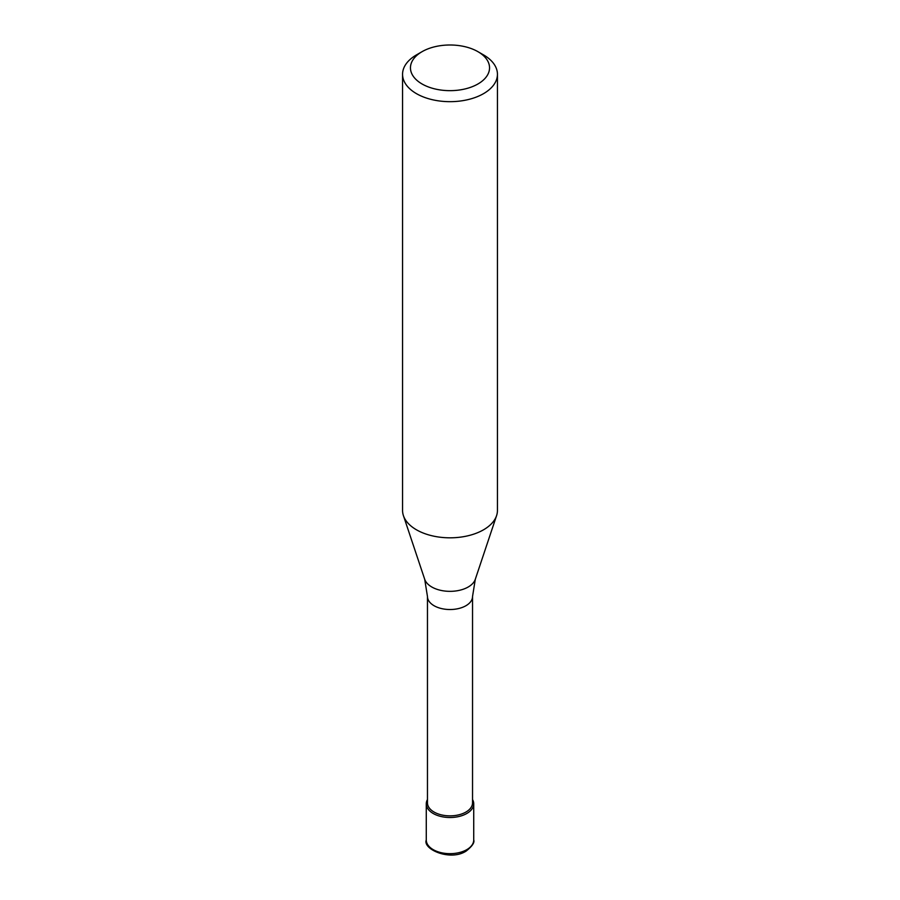 <?xml version="1.0" encoding="UTF-8"?>
<svg xmlns="http://www.w3.org/2000/svg" width="900" height="900" viewBox="0 0 900 900"><rect width="100%" height="100%" fill="white"/><g stroke="black" fill="none" stroke-linecap="round" stroke-linejoin="round"><path stroke-width="1.35" d="M466.774 813.499A23.726 13.691 180 0 1 440.921 816.469A23.726 13.691 180 0 1 426.274 803.812A23.726 13.691 180 0 1 427.466 799.538A23.726 13.691 0 0 0 437.569 815.479A23.726 13.691 0 0 0 466.774 813.499A23.726 13.691 0 0 0 472.534 799.538A23.726 13.691 180 0 1 473.726 803.812A23.726 13.691 180 0 1 466.774 813.499M427.466 802.845A22.534 13.005 0 0 0 441.371 814.871A22.534 13.005 0 0 0 465.93 812.048A22.534 13.005 0 0 0 472.534 802.845L472.534 596.52A22.534 13.005 180 0 1 465.93 605.722A22.534 13.005 180 0 1 441.371 608.535A22.534 13.005 180 0 1 427.466 596.52L427.466 802.845M402.559 74.284L402.559 510.424A47.441 27.394 0 0 0 403.414 515.61A47.441 27.394 0 0 0 436.095 536.614A47.441 27.394 0 0 0 483.548 529.796A47.441 27.394 0 0 0 496.586 515.61A47.441 27.394 0 0 0 497.441 510.424L497.441 74.284A47.441 27.394 180 0 1 483.548 93.645A47.441 27.394 180 0 1 431.843 99.585A47.441 27.394 180 0 1 402.559 74.284A47.441 27.394 180 0 1 416.452 54.911L422.044 51.682A39.532 22.826 180 0 1 477.956 51.682A39.532 22.826 180 0 1 477.956 83.97A39.532 22.826 180 0 1 422.044 83.97A39.532 22.826 180 0 1 422.044 51.682L416.452 54.911M477.956 51.682L483.548 54.911A47.441 27.394 180 0 1 497.441 74.284M426.274 839.97A23.726 13.691 0 0 0 440.921 852.626A23.726 13.691 0 0 0 466.774 849.656A23.726 13.691 0 0 0 473.726 839.97C474.739 842.546 472.207 846.259 466.121 851.096C450.315 861.491 422.505 849.206 426.274 839.97L426.274 803.812M427.466 596.52L424.699 579.285A25.762 14.873 0 0 0 442.451 590.692A25.762 14.873 0 0 0 468.225 586.991A25.762 14.873 0 0 0 475.301 579.285L472.534 596.52M473.726 803.812L473.726 839.97M475.301 579.285L496.586 515.61M424.699 579.285L403.414 515.61"/></g></svg>
